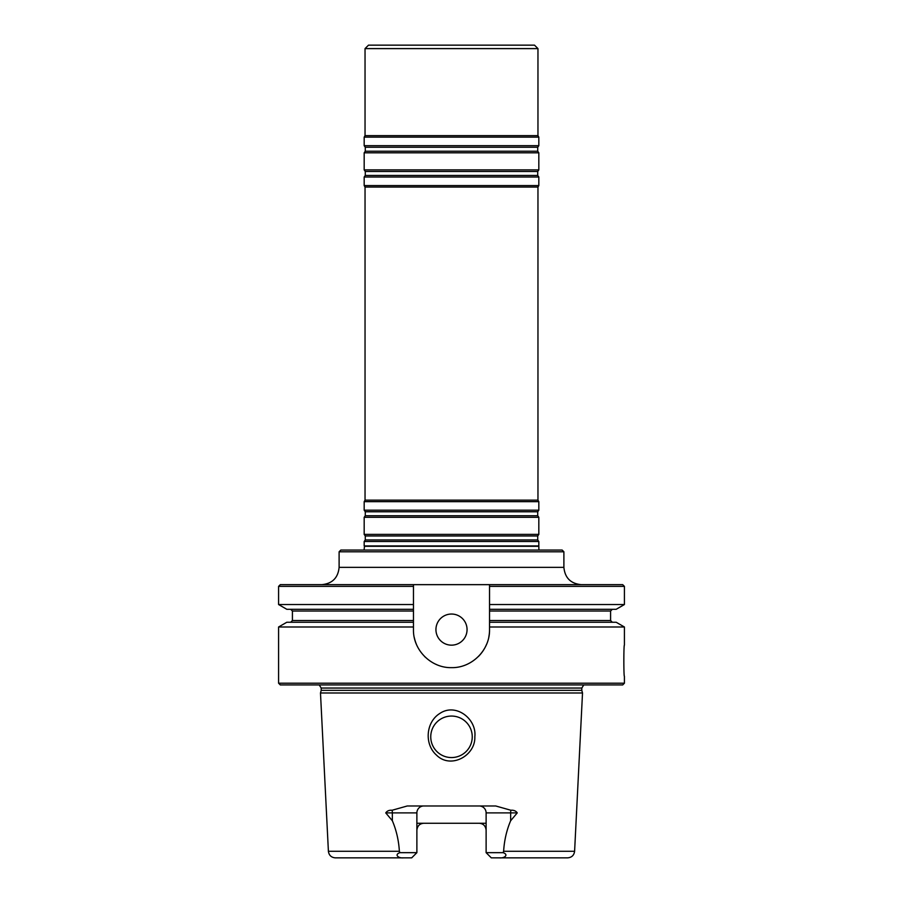 <?xml version="1.0" encoding="UTF-8"?>
<svg xmlns="http://www.w3.org/2000/svg" width="903" height="903" viewBox="0 0 903 903"><rect width="100%" height="100%" fill="white"/><g stroke="black" fill="none" stroke-linecap="round" stroke-linejoin="round"><path stroke-width="1.35" d="M538.82 541.518L364.18 541.518L364.18 545.92L538.82 545.92L538.82 541.518L537.714 539.938L537.714 535.976L538.82 534.395L364.18 534.395L365.286 535.976L365.286 539.938L364.18 541.518M537.962 500.149L365.038 500.149L365.038 187.056L537.962 187.056L537.962 500.149L538.82 501.65L538.82 510.195L537.714 511.764L537.714 515.737L538.82 517.306L364.18 517.306L364.18 534.395M538.82 517.306L538.82 534.395M538.82 510.195L364.18 510.195L365.286 511.764L365.286 515.737L364.18 517.306M538.82 501.65L364.18 501.65L364.18 510.195M537.962 187.056L538.82 185.555L364.18 185.555L365.038 187.056M537.714 175.442L365.286 175.442L365.286 171.468L537.714 171.468L537.714 175.442L538.82 177.011L364.18 177.011L364.18 185.555M537.714 171.468L538.82 169.888L364.18 169.888L365.286 171.468M537.714 151.23L365.286 151.23L365.286 147.257L537.714 147.257L537.714 151.23L538.82 152.81L364.18 152.81L364.18 169.888M537.714 147.257L538.82 145.688L364.18 145.688L365.286 147.257M537.962 48.604L365.038 48.604L368.503 45.15L534.497 45.15L537.962 48.604L537.962 135.642L538.82 137.143L364.18 137.143L364.18 145.688M537.962 135.642L365.038 135.642L364.18 137.143M538.899 550.062L538.82 545.92M486.119 852.658L491.3 857.85L499.506 857.85C504.608 858.437 508.953 854.622 503.095 852.658L486.119 852.658L486.119 812.892L510.658 812.892L510.658 820.737C506.617 830.263 504.28 840.445 503.626 851.281L503.095 852.658M403.494 857.85C398.392 858.437 394.047 854.622 399.905 852.658L399.374 851.281C398.72 840.433 396.372 830.252 392.342 820.737L385.75 812.892C387.116 810.894 389.227 810.014 392.105 810.251A6.919 3.138 -90 0 1 392.342 812.892L416.881 812.892A6.919 6.919 0 0 1 423.8 805.973A6.919 6.919 0 0 0 416.881 812.892L416.881 852.658L411.7 857.85L335.306 857.85C331.266 857.489 328.963 855.299 328.399 851.281L320.486 692.985L582.514 692.985L581.803 690.355L321.197 690.355L320.486 692.985M416.881 823.265L423.8 823.265C419.681 823.592 417.367 825.906 416.881 830.184A6.919 6.919 0 0 1 421.769 823.57A6.919 6.919 0 0 0 416.881 830.184M486.119 830.184C485.633 825.906 483.331 823.604 479.2 823.265L486.119 823.265M503.626 851.281L574.601 851.281C574.037 855.299 571.734 857.489 567.694 857.85L499.506 857.85M423.8 823.265L479.2 823.265M399.905 852.658L416.881 852.658M472.246 736.814A20.746 20.746 0 0 0 451.5 716.056A20.746 20.746 0 0 0 430.754 736.814A20.746 20.746 0 0 0 451.5 757.561A20.746 20.746 0 0 0 472.246 736.814M484.031 825.229A6.919 6.919 0 0 0 481.988 823.852A6.919 6.919 0 0 1 484.031 825.229M392.105 810.251L407.287 805.973L495.713 805.973L510.895 810.251C513.773 810.025 515.895 810.905 517.25 812.892L510.658 820.737M479.2 805.973A6.919 6.919 0 0 1 486.119 812.892A6.919 6.919 0 0 0 479.2 805.973M436.555 755.168C450.676 769.367 475.61 755.732 474.831 736.814C476.953 718.946 455.789 702.5 439.784 713.483C425.844 722.118 424.128 744.286 436.555 755.168M583.756 684.937L581.803 688.052L581.803 690.355M622.686 684.937L280.314 684.937L278.587 683.21L624.413 683.21L622.686 684.937M489.539 620.519L610.586 620.519L610.586 611.015L489.539 611.015L489.539 622.257L616.196 622.257L624.413 626.998L624.413 645.16C623.657 644.245 623.657 677.216 624.413 676.291L624.413 683.21M451.5 645.16A15.565 15.565 0 0 1 438.023 621.817A15.565 15.565 0 0 1 464.977 621.817A15.565 15.565 0 0 1 451.5 645.16M624.413 626.998L489.539 626.998L489.539 629.605A38.039 38.039 0 0 1 488.805 637.033M486.627 644.189A38.039 38.039 0 0 1 478.398 656.504M436.95 664.755A38.039 38.039 0 0 1 435.686 664.202M425.29 657.17A38.039 38.039 0 0 1 424.613 656.515M416.373 644.2A38.039 38.039 0 0 1 414.319 637.631M489.539 629.605C490.002 650.013 471.897 668.096 451.534 667.644C431.137 668.118 412.987 650.047 413.461 629.605L413.461 622.257L286.804 622.257L278.587 626.998L278.587 683.21M489.539 611.015L489.539 609.288L616.196 609.288L624.413 604.536L489.539 604.536L489.539 584.647L489.539 586.374L624.413 586.374L622.686 584.647L413.461 584.647L413.461 604.536L278.587 604.536L278.587 586.374L413.461 586.374L413.461 584.647L280.314 584.647L278.587 586.374M278.587 604.536L286.804 609.288L413.461 609.288L413.461 604.536M413.461 609.288L413.461 622.257M413.461 626.998L278.587 626.998M489.539 604.536L489.539 609.288M489.539 622.257L489.539 626.998M339.11 551.789L563.89 551.789L562.163 550.062L340.837 550.062L339.11 551.789L339.11 567.355C338.083 577.852 332.315 583.62 321.818 584.647M537.714 539.938L365.286 539.938M537.714 535.976L365.286 535.976M537.714 515.737L365.286 515.737M537.714 511.764L365.286 511.764M538.527 546.304L364.473 546.304L364.101 550.062M399.374 851.281L328.399 851.281M510.895 810.251A6.919 3.138 -90 0 0 510.658 812.892L517.25 812.892M385.75 812.892L392.342 812.892L392.342 820.737M581.803 688.052L321.197 688.052L321.197 690.355M413.461 611.015L292.414 611.015L290.687 609.288M413.461 620.519L292.414 620.519L290.687 622.257M339.11 567.355L563.89 567.355C564.917 577.852 570.685 583.62 581.182 584.647M365.038 500.149L364.18 501.65M538.82 177.011L538.82 185.555M365.286 175.442L364.18 177.011M538.82 152.81L538.82 169.888M365.286 151.23L364.18 152.81M538.82 137.143L538.82 145.688M365.038 48.604L365.038 135.642M574.601 851.281L582.514 692.985M321.197 688.052L319.244 684.937M292.414 611.015L292.414 620.519M610.586 620.519L612.313 622.257M610.586 611.015L612.313 609.288M624.413 586.374L624.413 604.536M563.89 551.789L563.89 567.355"/></g></svg>
